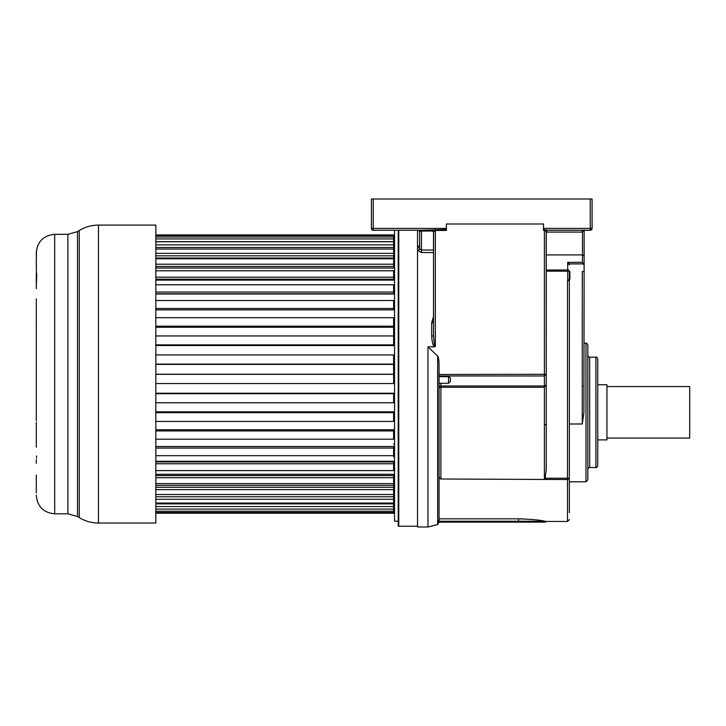 <?xml version="1.0" encoding="UTF-8"?>
<svg xmlns="http://www.w3.org/2000/svg" width="726" height="726" viewBox="0 0 726 726"><rect width="100%" height="100%" fill="white"/><g stroke="black" fill="none" stroke-linecap="round" stroke-linejoin="round"><path stroke-width="1.09" d="M387.121 230.26L373.255 230.26L394.536 230.26L394.536 521.186L398.22 521.186M437.651 524.58L439.048 522.139L518.527 522.139L518.527 521.223L438.749 521.223L439.048 520.188L437.651 522.139L437.651 524.58L427.959 527.003L427.959 346.828L434.593 346.828C433.077 346.111 432.106 342.518 431.671 336.065A1.842 0.454 180 0 0 433.504 335.603L434.311 344.451L435.346 346.565L434.593 346.828M433.504 316.454L431.671 322.861A1.842 0.617 0 0 0 433.504 322.244L433.504 322.226M417.523 230.26L417.523 527.003L427.959 527.003M439.048 374.489L546.251 374.271L546.251 231.549A1.289 1.289 0 0 1 547.531 230.26L590.256 230.26L590.256 228.418L592.098 228.418L592.098 198.997L373.255 198.997L373.255 230.26L431.788 230.26L433.567 232.048L435.346 230.432L446.417 230.432L446.417 229.525L421.461 230.26L421.461 231.04L419.619 231.44L419.619 248.882A1.842 1.488 180 0 1 417.786 250.37L421.461 252.539L433.504 252.539M419.619 245.515L417.786 247.239A1.842 1.525 180 0 0 419.619 245.715L419.619 230.895M583.005 198.997L578.105 198.997M443.123 198.997L443.704 198.997M440.918 198.997L441.989 198.997L440.918 198.997M440.891 383.264L440.891 387.303L439.048 387.666A1.842 1.688 180 0 1 440.891 385.978L544.4 385.978L544.4 387.303L546.251 385.052L544.4 385.978L544.4 230.269L543.475 230.269L543.475 223.989L446.436 223.989M436.952 355.35L437.469 355.894M438.631 358.871L438.803 360.023M439.048 378.663L439.048 383.038M439.048 520.188L439.048 364.869C438.994 359.933 438.531 357.001 437.651 356.094L427.959 346.828M439.048 522.139L437.778 522.139L439.048 522.139M439.048 476.628L439.974 478.697L440.882 479.006L567.505 479.55L567.505 521.459L546.215 521.459L545.326 522.139L437.769 522.139M438.431 522.139L438.912 522.139M546.215 521.459L544.954 521.223C540.389 520.079 531.586 519.281 518.527 518.827L439.048 518.827M543.475 229.597L547.404 230.26L590.256 230.26L547.413 230.26L546.179 231.503L546.251 380.46M446.417 223.989L446.417 229.525M373.255 198.997L371.413 198.997L371.413 228.418L446.417 228.418M576.725 198.997L578.096 198.997M373.255 230.26A1.842 1.842 0 0 1 371.413 228.418M431.816 230.26L431.671 230.26A1.842 1.842 0 0 1 433.504 232.093L433.504 335.603L433.567 232.048M420.309 230.26L419.347 230.26L420.309 230.26M419.292 230.578A1.842 1.506 0 0 1 419.619 231.44L418.439 230.26L419.955 231.494M431.68 230.26L432.968 230.795M433.041 230.868L433.504 232.093M431.671 322.462L433.513 321.854M421.461 252.539L421.461 250.025L419.619 248.882L419.592 245.987M569.347 423.993L582.288 423.993L583.904 412.513L584.14 255.761L582.479 254.908L582.479 232.093L583.459 230.26M584.14 230.26L584.14 255.761M582.297 230.26L582.297 232.093A3.675 3.675 0 0 0 582.479 232.093L582.388 230.26M584.14 264.881L582.479 262.358L582.479 254.908L546.251 254.908M569.347 279.319L569.901 279.229L569.874 271.524L569.347 271.524M569.901 279.229L568.803 280.635M582.288 423.993L582.288 271.533L584.14 271.533M583.904 263.901L569.111 263.901L569.347 264.881L567.696 262.358L567.696 269.99A1.652 1.18 0 0 1 569.347 271.17L569.347 279.356L569.347 271.17L567.696 271.17L567.696 269.99L546.251 269.99M569.347 486.928L569.347 486.474M569.347 489.079L569.347 492.818M569.347 512.656L569.347 478.234L567.505 478.234L567.505 281.171L569.347 279.147L569.347 478.234L567.505 479.55L567.505 478.234L545.135 478.234L545.589 479.55L544.636 479.033M569.347 483.443L569.347 510.269M569.111 263.883L568.667 263.239M583.904 412.513L583.659 414.845M584.14 264.963L583.586 264.582M587.833 412.513L587.833 345.05C587.025 343.334 586.408 342.717 585.982 343.198L585.982 481.819L587.833 479.968L587.833 412.513M597.752 465.647L597.752 358.989C596.963 357.292 596.355 356.675 595.91 357.147L595.91 467.49C596.355 467.952 596.972 467.344 597.752 465.647M597.752 439.902L606.945 439.902L606.945 384.735L597.752 384.735M606.945 438.068L689.7 438.068L689.7 386.577L606.945 386.577M542.612 520.823L539.436 520.333M523.845 518.927L519.281 518.836M439.048 376.658L448.532 376.658L450.374 377.72L450.374 381.422L448.532 383.264L448.532 376.658M439.048 375.968L544.4 375.968L546.251 374.271L546.251 385.052L546.251 374.271M545.589 479.55L545.135 478.234L546.251 469.74L546.251 385.052M546.251 231.549L547.413 230.26M585.973 230.26L590.256 230.26A1.842 1.842 0 0 0 592.098 228.418A1.842 1.842 0 0 1 590.256 230.26M576.662 230.26L552.631 230.26M544.4 229.597L544.4 230.269L546.179 231.503M569.347 271.969L569.874 271.524M417.523 526.241L398.765 526.241A1.47 1.47 0 0 1 398.22 526.141L398.22 230.26M394.536 276.887L394.536 282.786M155.836 258.029L393.619 258.029L393.619 234.943L155.836 234.943M155.836 268.039L393.619 268.039L393.619 258.792L155.836 258.792M155.836 280.109L393.619 280.109L393.619 270.78L155.836 270.78M155.836 294.003L393.619 294.003L393.619 284.774L155.836 284.774M155.836 309.866L393.619 309.866L393.619 300.51L155.836 300.51M394.536 241.096L393.619 242.067M393.619 323.442L394.536 323.769L393.619 323.46M393.637 324.667L394.536 324.649M393.619 436.707L394.536 436.707L393.619 436.707M393.619 444.067L394.536 444.067L393.619 444.067M394.536 486.783L393.619 486.257L394.463 486.583M393.619 342.572L393.619 343.153L393.619 342.572M155.836 345.54L393.619 345.54L393.619 317.679L155.836 317.679M155.836 383.519L393.619 383.519L393.619 364.388L393.619 374.235L155.836 374.235M155.836 402.758L393.619 402.758L393.619 393.22L155.836 393.22M155.836 421.443L393.619 421.443L393.619 411.833L155.836 411.833M155.836 439.194L393.619 439.194L393.619 429.71L155.836 429.71M155.836 455.692L393.619 455.692L393.619 446.508L155.836 446.508M155.836 470.593L393.619 470.593L393.619 461.291L155.836 461.291M393.619 342.445L394.536 342.2L393.619 343.153M394.536 465.357L394.536 471.247M394.536 476.628L393.619 475.621M393.619 464.223L394.536 464.223L393.619 464.223M393.619 456.863L394.536 456.863L393.619 456.863M155.836 474.305L393.619 474.305L393.619 513.218L155.836 513.218M155.836 364.388L393.619 364.388L393.619 354.95L155.836 354.95M393.619 235.578L155.836 235.578M393.619 237.003L155.836 237.003M393.619 238.918L155.836 238.918M393.619 241.64L155.836 241.64M393.619 241.74L155.836 241.74M393.619 244.889L155.836 244.889M393.619 247.493L155.836 247.493M393.619 249.045L155.836 249.045M393.619 253.365L155.836 253.365M393.619 255.824L155.836 255.824M393.619 264.2L155.836 264.2M393.619 266.451L155.836 266.451M393.619 277.169L155.836 277.169M393.619 279.165L155.836 279.165M393.619 292.024L155.836 292.024M393.619 293.731L155.836 293.731M393.619 308.477L155.836 308.477M393.619 326.201L155.836 326.201M393.619 327.245L155.836 327.245M393.619 335.947L155.836 335.947M393.619 344.868L155.836 344.868M393.619 364.098L155.836 364.098M393.619 374.326L155.836 374.326M393.619 393.701L155.836 393.701M393.619 412.695L155.836 412.695M393.619 430.935L155.836 430.935M393.619 448.069L155.836 448.069M393.619 461.899L155.836 461.899M393.619 463.76L155.836 463.76M393.619 475.575L155.836 475.575M393.619 477.708L155.836 477.708M393.619 483.616L155.836 483.616M393.619 485.367L155.836 485.367M393.619 487.273L155.836 487.273M393.619 489.633L155.836 489.633M393.619 494.506L155.836 494.506M393.619 496.775L155.836 496.775M393.619 499.316L155.836 499.316M393.619 503.054L155.836 503.054M393.619 503.88L155.836 503.88M393.619 506.557L155.836 506.557M393.619 509.089L155.836 509.089M393.619 511.222L155.836 511.222M393.619 512.502L155.836 512.502M155.836 523.029L155.836 225.105L98.482 225.105L98.482 523.029L155.836 523.029M36.382 259.463L36.4 250.815M36.4 272.731L36.3 259.463M36.3 288.685L36.3 284.737C36.854 276.098 36.854 272.214 36.3 273.076M36.3 420.581L36.309 298.903M36.3 459.449L36.3 463.397M36.3 492.9L36.3 475.058M36.3 316.055L36.3 327.553M36.318 299.439L36.3 300.981M36.3 272.731L36.3 284.737M36.3 259.972L36.3 266.197L36.3 259.972M36.3 253.056L36.3 255.234M36.3 252.712C37.389 241.54 43.524 235.415 54.686 234.326L54.686 513.817C43.524 512.728 37.389 506.594 36.3 495.422L36.3 495.078M36.527 458.033L36.627 455.883M36.309 422.096L36.3 447.152M431.671 336.065L431.671 322.861M417.786 250.37L417.786 247.239M437.651 522.148L437.651 356.094M518.527 518.827L518.527 521.223L544.954 521.223M435.346 229.525L435.346 346.565M543.475 228.418L590.256 228.418L590.256 198.997M433.177 231.04L421.461 231.04L421.461 250.025L433.504 250.025M567.696 281.171L567.696 271.17L546.251 271.17M587.833 355.313C588.65 357.02 589.258 357.637 589.675 357.147L589.675 467.49C589.222 467.018 588.614 467.635 587.833 469.332M544.4 479.006L544.4 387.303L440.891 387.303L440.891 478.652L439.974 478.697M582.479 262.358L567.696 262.358M582.297 232.093L546.251 232.093M398.765 230.26L398.765 526.241M79.261 374.707L79.261 230.532L77.501 231.612L77.501 516.531L79.261 517.602L79.261 374.707M54.686 513.817L67.89 513.817L67.89 234.326L77.501 231.612M567.505 521.459L569.347 519.616M569.347 481.819L585.982 481.819M584.14 343.198L585.982 343.198M583.586 385.887L584.14 386.441M589.675 467.49L595.91 467.49M589.675 357.147L595.91 357.147M448.532 383.264L439.048 383.264M545.326 424.447L546.251 425.363M394.536 343.942L393.619 343.942M393.619 506.476L394.536 507.392M98.482 523.029C91.576 522.992 85.169 521.186 79.261 517.602M98.482 225.105C91.576 225.142 85.169 226.957 79.261 230.532M67.89 513.817L77.501 516.531M54.686 234.326L67.89 234.326"/></g></svg>
